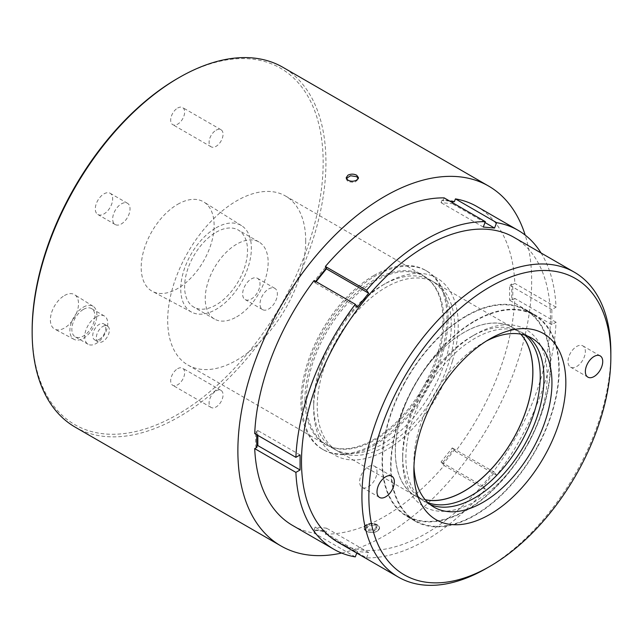 <?xml version="1.0" encoding="UTF-8"?>
<svg xmlns="http://www.w3.org/2000/svg" width="643" height="643" viewBox="0 0 643 643"><rect width="100%" height="100%" fill="white"/><g stroke="black" fill="none" stroke-linecap="round" stroke-linejoin="round"><path stroke-width="0.48" stroke-dasharray="3.21 2.41" d="M452.495 360.836A102.205 59.003 120 0 0 385.953 283.233A102.205 59.003 120 0 0 319.418 372.53A102.205 59.003 120 0 0 313.688 408.401A102.205 59.003 120 0 0 371.566 456.763A102.205 59.003 120 0 0 452.495 360.836M445.824 359.107A97.294 56.174 120 0 0 431.123 280.42A97.294 56.174 120 0 0 382.481 285.235A97.294 56.174 120 0 0 319.145 370.239A97.294 56.174 120 0 0 313.688 404.391A97.294 56.174 120 0 0 333.838 448.935A97.294 56.174 120 0 0 445.824 359.107M438.462 354.856A97.294 56.174 120 0 0 423.761 276.168A97.294 56.174 120 0 0 311.783 365.996A97.294 56.174 120 0 0 326.475 444.683A97.294 56.174 120 0 0 438.462 354.856M528.602 442.939A102.205 59.003 -60 0 1 449.007 510.912A102.205 59.003 -60 0 1 402.655 459.769A102.205 59.003 -60 0 1 421.253 393.154A102.205 59.003 -60 0 1 474.928 334.601A102.205 59.003 -60 0 1 540.956 346.006A102.205 59.003 -60 0 1 528.602 442.939M524.841 335.116A97.294 56.174 120 0 0 520.099 331.788A97.294 56.174 120 0 0 471.456 336.602A97.294 56.174 120 0 0 420.361 392.351A97.294 56.174 120 0 0 402.655 455.758A97.294 56.174 120 0 0 422.805 500.302A97.294 56.174 120 0 0 428.061 502.738M425.248 499.78A97.294 56.174 -60 0 1 415.442 496.05A97.294 56.174 -60 0 1 412.999 388.099A97.294 56.174 -60 0 1 512.736 327.536A97.294 56.174 -60 0 1 520.87 334.159M520.717 334.127A97.189 56.118 120 0 0 512.688 327.625A97.189 56.118 120 0 0 404.375 406.979A97.189 56.118 120 0 0 415.499 495.962A97.189 56.118 120 0 0 425.144 499.667M445.671 371.493A97.189 56.118 120 0 0 434.547 282.51A97.189 56.118 120 0 0 326.242 361.872A97.189 56.118 120 0 0 337.358 450.856A97.189 56.118 120 0 0 445.671 371.493M377.055 526.754L374.628 523.997L369.315 523.9L366.446 526.456L368.873 529.157L374.186 529.35L377.055 526.754L377.055 528.321L374.186 530.901L368.873 530.756L366.446 528.032L369.315 525.452L374.628 525.596L377.055 528.321M375.809 524.535A7.507 4.332 180 0 1 377.055 531.239A7.507 4.332 180 0 1 367.692 531.817A7.507 4.332 180 0 1 366.446 531.239A7.507 4.332 180 0 1 365.907 525.46A7.507 4.332 180 0 1 375.809 524.535M377.272 524.736A7.812 4.509 0 0 0 375.978 524.133A7.812 4.509 0 0 0 368.013 523.973A7.812 4.509 0 0 0 363.938 527.927A7.812 4.509 0 0 0 366.229 531.118L366.229 531.118A7.812 4.509 0 0 0 367.531 531.721A7.812 4.509 0 0 0 377.272 531.118A7.812 4.509 0 0 0 379.563 527.927A7.812 4.509 0 0 0 377.272 524.736M576.675 366.518A12.281 7.089 120 0 0 584.696 355.7A12.281 7.089 120 0 0 582.815 345.862A12.281 7.089 120 0 0 576.675 346.473A12.281 7.089 120 0 0 568.653 357.291A12.281 7.089 120 0 0 570.542 367.129A12.281 7.089 120 0 0 576.675 366.518M368.31 486.823A12.281 7.089 120 0 0 376.332 475.997A12.281 7.089 120 0 0 374.451 466.159A12.281 7.089 120 0 0 368.31 466.77A12.281 7.089 120 0 0 360.289 477.588A12.281 7.089 120 0 0 362.17 487.426A12.281 7.089 120 0 0 368.31 486.823M486.301 341.079A97.632 56.367 120 0 0 482.917 342.944L489.853 338.933L482.909 342.944A97.632 56.367 120 0 0 413.875 462.518A97.632 56.367 120 0 0 413.955 466.384M430.263 504.626A97.632 56.367 -60 0 1 426.108 502.601A97.632 56.367 -60 0 1 411.142 424.364A97.632 56.367 -60 0 1 474.928 338.331A97.632 56.367 -60 0 1 523.74 333.492A97.632 56.367 -60 0 1 527.573 336.08M513.966 237.339A176.021 101.626 -60 0 1 540.948 378.389A176.021 101.626 -60 0 1 425.963 533.497A176.021 101.626 -60 0 1 337.953 542.218M541.06 252.988A184.171 106.328 -60 0 1 556.026 307.169L551.847 309.58L551.847 324.619L556.026 322.207A184.171 106.328 -60 0 1 496.629 475.281L494.539 472.308L483.263 486.341L485.352 489.315A184.171 106.328 -60 0 1 425.963 540.152A184.171 106.328 -60 0 1 366.566 557.891L325.382 534.116L326.475 531.295L325.422 530.684A181.077 104.544 -60 0 1 314.138 529.679L315.199 530.282A181.077 104.544 120 0 0 326.475 531.295M485.352 489.315L444.168 465.532A184.171 106.328 -60 0 1 384.771 516.377A184.171 106.328 -60 0 1 325.382 534.116M304.935 399.584A97.583 56.343 120 0 0 325.149 444.257A97.583 56.343 120 0 0 400.348 418.111A97.583 56.343 120 0 0 442.939 319.909A97.583 56.343 120 0 0 422.732 275.228A97.583 56.343 120 0 0 347.533 301.374A97.583 56.343 120 0 0 304.935 399.584M305.698 240.667A97.583 56.343 -60 0 1 263.1 338.877A97.583 56.343 -60 0 1 187.901 365.023A97.583 56.343 -60 0 1 167.694 320.343A97.583 56.343 -60 0 1 210.285 222.14A97.583 56.343 -60 0 1 285.484 195.994A97.583 56.343 -60 0 1 305.698 240.667M103.989 193.864A12.281 7.089 -60 0 1 110.13 193.254A12.281 7.089 -60 0 1 112.011 203.092A12.281 7.089 -60 0 1 103.989 213.918A12.281 7.089 -60 0 1 97.849 214.521A12.281 7.089 -60 0 1 95.968 204.683A12.281 7.089 -60 0 1 103.989 193.864M121.35 203.887A12.281 7.089 -60 0 1 127.491 203.284A12.281 7.089 -60 0 1 129.372 213.122A12.281 7.089 -60 0 1 121.35 223.941A12.281 7.089 -60 0 1 115.218 224.544A12.281 7.089 -60 0 1 113.337 214.706A12.281 7.089 -60 0 1 121.35 203.887M251.325 278.933A12.281 7.089 -60 0 1 257.465 278.323A12.281 7.089 -60 0 1 259.346 288.16A12.281 7.089 -60 0 1 251.325 298.979A12.281 7.089 -60 0 1 245.184 299.59A12.281 7.089 -60 0 1 243.303 289.752A12.281 7.089 -60 0 1 251.325 278.933M268.694 288.956A12.281 7.089 -60 0 1 274.826 288.345A12.281 7.089 -60 0 1 276.715 298.183A12.281 7.089 -60 0 1 268.694 309.002A12.281 7.089 -60 0 1 262.553 309.613A12.281 7.089 -60 0 1 260.672 299.775A12.281 7.089 -60 0 1 268.694 288.956M177.661 78.406A205.776 118.81 -60 0 1 323.164 162.414A205.776 118.81 -60 0 1 177.661 414.446A205.776 118.81 -60 0 1 32.15 330.43M75.175 427.137A207.745 119.944 120 0 0 179.051 416.849A207.745 119.944 120 0 0 314.765 233.779A207.745 119.944 120 0 0 282.92 67.314M64.445 295.547A19.893 11.486 -60 0 1 74.604 294.687A19.893 11.486 -60 0 1 77.385 310.69A19.893 11.486 -60 0 1 64.445 328.026A19.893 11.486 -60 0 1 54.711 329.128A19.893 11.486 -60 0 1 51.4 313.262A19.893 11.486 -60 0 1 64.445 295.547M83.381 307.129A19.089 11.019 -60 0 1 93.122 306.301A19.089 11.019 -60 0 1 95.799 321.661A19.089 11.019 -60 0 1 83.381 338.298A19.089 11.019 -60 0 1 74.041 339.359A19.089 11.019 -60 0 1 70.859 324.136A19.089 11.019 -60 0 1 83.381 307.129M83.381 309.404A16.308 9.412 -60 0 1 91.531 308.592A16.308 9.412 -60 0 1 94.031 321.661A16.308 9.412 -60 0 1 83.381 336.032A16.308 9.412 -60 0 1 75.231 336.836A16.308 9.412 -60 0 1 72.731 323.775A16.308 9.412 -60 0 1 83.381 309.404M96.233 316.822A16.308 9.412 -60 0 1 104.383 316.01A16.308 9.412 -60 0 1 106.883 329.079A16.308 9.412 -60 0 1 96.233 343.45A16.308 9.412 -60 0 1 88.075 344.254A16.308 9.412 -60 0 1 85.575 331.193A16.308 9.412 -60 0 1 96.233 316.822M99.247 339.391A9.211 5.313 120 0 0 105.259 331.282A9.211 5.313 120 0 0 103.853 323.903A9.211 5.313 120 0 0 99.247 324.353A9.211 5.313 120 0 0 93.227 332.471A9.211 5.313 120 0 0 94.642 339.85A9.211 5.313 120 0 0 99.247 339.391M216.064 232.268A44.496 25.688 -60 0 1 238.312 230.065A44.496 25.688 -60 0 1 245.136 265.72A44.496 25.688 -60 0 1 216.064 304.927A44.496 25.688 -60 0 1 193.816 307.129A44.496 25.688 -60 0 1 187 271.475A44.496 25.688 -60 0 1 216.064 232.268M236.696 316.838A44.496 25.688 120 0 0 265.76 277.631A44.496 25.688 120 0 0 258.944 241.969A44.496 25.688 120 0 0 236.696 244.179A44.496 25.688 120 0 0 207.625 283.386A44.496 25.688 120 0 0 214.449 319.041A44.496 25.688 120 0 0 236.696 316.838M177.661 204.321A51.569 29.771 -60 0 1 203.984 202.087A51.569 29.771 -60 0 1 211.193 243.584A51.569 29.771 -60 0 1 177.661 288.53A51.569 29.771 -60 0 1 152.423 291.383A51.569 29.771 -60 0 1 143.823 250.256A51.569 29.771 -60 0 1 177.661 204.321M216.064 227.823A49.937 28.831 -60 0 1 241.559 225.661A49.937 28.831 -60 0 1 248.544 265.848A49.937 28.831 -60 0 1 216.064 309.371A49.937 28.831 -60 0 1 191.63 312.144A49.937 28.831 -60 0 1 183.303 272.31A49.937 28.831 -60 0 1 216.064 227.823M366.229 531.174L363.938 528.048L366.229 524.913C369.902 523.129 373.583 523.089 377.272 524.792L379.563 528.048L377.272 531.295C373.591 532.999 369.91 532.959 366.229 531.174M341.626 553.052A207.745 119.944 120 0 0 384.771 535.619A207.745 119.944 120 0 0 525.186 235.105M346.328 178.424L346.199 179.164L348 181.704L354.687 182.411L358.481 179.164L358.336 178.424M177.661 368.688A9.87 5.699 -60 0 1 182.596 368.198A9.87 5.699 -60 0 1 184.107 376.107A9.87 5.699 -60 0 1 177.661 384.811A9.87 5.699 -60 0 1 172.726 385.294A9.87 5.699 -60 0 1 171.207 377.385A9.87 5.699 -60 0 1 177.661 368.688M216.064 390.864A9.87 5.699 -60 0 1 220.999 390.373A9.87 5.699 -60 0 1 222.518 398.282A9.87 5.699 -60 0 1 216.064 406.987A9.87 5.699 -60 0 1 211.129 407.469A9.87 5.699 -60 0 1 209.618 399.56A9.87 5.699 -60 0 1 216.064 390.864M177.661 108.04A9.87 5.699 -60 0 1 182.596 107.55A9.87 5.699 -60 0 1 184.107 115.459A9.87 5.699 -60 0 1 177.661 124.155A9.87 5.699 -60 0 1 172.726 124.646A9.87 5.699 -60 0 1 171.207 116.737A9.87 5.699 -60 0 1 177.661 108.04M216.064 130.216A9.87 5.699 -60 0 1 220.999 129.725A9.87 5.699 -60 0 1 222.518 137.634A9.87 5.699 -60 0 1 216.064 146.331A9.87 5.699 -60 0 1 211.129 146.821A9.87 5.699 -60 0 1 209.618 138.912A9.87 5.699 -60 0 1 216.064 130.216M102.856 326.443A9.211 5.313 -60 0 1 107.461 325.985A9.211 5.313 -60 0 1 108.868 333.363A9.211 5.313 -60 0 1 102.856 341.481A9.211 5.313 -60 0 1 98.25 341.931A9.211 5.313 -60 0 1 96.836 334.553A9.211 5.313 -60 0 1 102.856 326.443M373.937 275.445A103.25 59.614 -60 0 1 425.562 270.325A103.25 59.614 -60 0 1 441.387 353.063A103.25 59.614 -60 0 1 373.937 444.048A103.25 59.614 -60 0 1 322.312 449.16A103.25 59.614 -60 0 1 306.486 366.422A103.25 59.614 -60 0 1 373.937 275.445M375.118 444.731A103.25 59.614 120 0 0 442.569 353.746A103.25 59.614 120 0 0 426.743 271.008A103.25 59.614 120 0 0 375.118 276.12A103.25 59.614 120 0 0 307.667 367.105A103.25 59.614 120 0 0 323.493 449.843A103.25 59.614 120 0 0 375.118 444.731M511.595 299.083L512.648 299.686A181.077 104.544 120 0 0 512.648 284.656L511.595 284.045A181.077 104.544 -60 0 1 511.595 299.083L509.602 300.225L509.602 285.195L511.595 284.045M442.014 463.37L443.075 463.973A181.077 104.544 120 0 0 454.352 449.947L453.291 449.336A181.077 104.544 -60 0 1 442.014 463.37L441.026 461.955L452.302 447.922L453.291 449.336M256.903 447.343L255.842 446.74A181.077 104.544 -60 0 1 255.842 431.702L256.903 432.305A181.077 104.544 120 0 0 256.806 434.789M315.681 281.409A181.077 104.544 120 0 0 315.199 282.052L314.138 281.441A181.077 104.544 -60 0 1 325.422 267.416L326.475 268.027M449.714 201.082A181.077 104.544 120 0 0 443.075 200.704L442.014 200.094A181.077 104.544 -60 0 1 453.291 201.106L454.352 201.717M512.648 299.686L514.842 298.424A184.171 106.328 -60 0 1 455.445 451.507L454.352 449.947M443.075 463.973L444.168 465.532M315.199 530.282L314.106 533.111A184.171 106.328 -60 0 1 292.686 525.5M256.903 432.305L254.708 433.575M314.106 280.493L315.199 282.052M444.168 197.883L443.075 200.704M476.857 206.499A184.171 106.328 -60 0 1 514.842 283.386L512.648 284.656M314.138 529.679L315.134 527.115L326.411 528.12L325.422 530.684M256.846 446.154L255.842 446.74M255.842 431.702L257.827 430.553L257.827 435.375M316.107 281.65L315.134 282.856L314.138 281.441M325.422 267.416L326.13 268.428M452.648 202.778L452.302 203.662L441.026 202.658L442.014 200.094M453.291 201.106L453.13 201.516M551.847 324.619L509.602 300.225M551.847 309.58L509.602 285.195M483.263 486.341L441.026 461.955M494.539 472.308L452.302 447.922M366.566 557.891L368.656 552.514L357.379 551.501L315.134 527.115M368.656 552.514L326.411 528.12M300.072 454.939L257.827 430.553M357.379 307.25L315.134 282.856M485.007 222.55L452.302 203.662M483.263 227.043L441.026 202.658M355.29 556.886L314.106 533.111M556.026 322.207L514.842 298.424M496.629 475.281L455.445 451.507M556.026 307.169L514.842 283.386M357.379 551.501L356.769 553.076M610.834 354.832A176.021 101.626 -60 0 1 486.389 568.38M374.628 523.997L374.628 525.596M369.315 523.9L369.315 525.452M366.446 526.456L366.446 528.032M368.873 529.157L368.873 530.756M374.186 529.35L374.186 530.901M404.053 384.209A118.658 68.504 -60 0 1 525.693 310.344A118.658 68.504 -60 0 1 528.675 442.006A118.658 68.504 -60 0 1 407.035 515.863A118.658 68.504 -60 0 1 404.053 384.209M537.243 446.949A118.658 68.504 120 0 0 534.253 315.287A118.658 68.504 120 0 0 412.613 389.152A118.658 68.504 120 0 0 415.603 520.806A118.658 68.504 120 0 0 537.243 446.949M466.36 315.785A119.196 68.817 -60 0 1 525.958 309.878A119.196 68.817 -60 0 1 544.235 405.395A119.196 68.817 -60 0 1 466.36 510.429A119.196 68.817 -60 0 1 406.77 516.329A119.196 68.817 -60 0 1 388.493 420.819A119.196 68.817 -60 0 1 466.36 315.785M474.928 320.728A119.196 68.817 -60 0 1 534.526 314.821A119.196 68.817 -60 0 1 552.795 410.338A119.196 68.817 -60 0 1 474.928 515.373A119.196 68.817 -60 0 1 415.33 521.272A119.196 68.817 -60 0 1 397.061 425.762A119.196 68.817 -60 0 1 474.928 320.728M382.481 285.235L385.953 283.233M423.761 276.168L431.123 280.42M402.655 455.758L402.655 459.769M415.442 496.05L422.805 500.302M434.547 282.51L512.688 327.625M582.815 345.862L600.184 355.884M374.451 466.159L391.812 476.19M531.729 338.105L523.74 333.492M187.901 365.023L325.149 444.257M127.491 203.284L110.13 193.254M274.826 288.345L257.465 278.323M93.122 306.301L74.604 294.687M104.383 316.01L91.531 308.592M258.944 241.969L238.312 230.065M241.559 225.661L203.984 202.087M346.199 179.164L346.199 177.685M220.999 390.373L182.596 368.198M220.999 129.725L182.596 107.55M107.461 325.985L103.853 323.903M426.743 271.008L425.562 270.325M323.493 449.843L322.312 449.16M98.25 341.931L94.642 339.85M211.129 146.821L172.726 124.646M211.129 407.469L172.726 385.294M358.481 179.164L358.481 177.685M191.63 312.144L152.423 291.383M214.449 319.041L193.816 307.129M88.075 344.254L75.231 336.836M74.041 339.359L54.711 329.128M262.553 309.613L245.184 299.59M115.218 224.544L97.849 214.521M285.484 195.994L422.732 275.228M434.097 507.214L426.108 502.601M413.875 462.518L413.875 470.539M362.17 487.426L379.539 497.449M570.542 367.129L587.903 377.152M337.358 450.856L415.499 495.962M512.736 327.536L520.099 331.788M471.456 336.602L474.928 334.601M326.475 444.683L333.838 448.935M313.688 404.391L313.688 408.401M525.693 310.344L534.253 315.287M534.526 314.821L525.958 309.878M415.33 521.272L406.77 516.329M407.035 515.863L415.603 520.806"/><path stroke-width="0.96" d="M428.061 502.738A97.294 56.174 120 0 0 522.55 439.74A97.294 56.174 120 0 0 524.841 335.116M520.87 334.159A97.294 56.174 -60 0 1 515.188 435.488A97.294 56.174 -60 0 1 425.248 499.78M425.144 499.667A97.189 56.118 120 0 0 523.804 416.6A97.189 56.118 120 0 0 520.717 334.127M594.044 376.549A12.281 7.089 120 0 0 602.065 365.722A12.281 7.089 120 0 0 600.184 355.884A12.281 7.089 120 0 0 594.044 356.495A12.281 7.089 120 0 0 586.022 367.314A12.281 7.089 120 0 0 587.903 377.152A12.281 7.089 120 0 0 594.044 376.549M385.679 496.846A12.281 7.089 120 0 0 393.701 486.028A12.281 7.089 120 0 0 391.812 476.19A12.281 7.089 120 0 0 385.679 476.793A12.281 7.089 120 0 0 377.658 487.611A12.281 7.089 120 0 0 379.539 497.449A12.281 7.089 120 0 0 385.679 496.846M486.389 568.38L489.862 566.379A171.11 98.789 120 0 0 610.85 356.817A171.11 98.789 120 0 0 489.862 286.963A171.11 98.789 120 0 0 368.865 496.525A171.11 98.789 120 0 0 489.862 566.379L486.389 568.38A176.021 101.626 -60 0 1 398.379 577.101A176.021 101.626 -60 0 1 371.397 436.058A176.021 101.626 -60 0 1 486.389 280.943A176.021 101.626 -60 0 1 574.392 272.23A176.021 101.626 -60 0 1 610.85 352.806A176.021 101.626 -60 0 1 610.834 354.832M489.853 338.933L489.862 338.933A107.461 62.041 -60 0 1 565.84 382.802A107.461 62.041 -60 0 1 489.862 514.408A107.461 62.041 -60 0 1 413.875 470.539A107.461 62.041 -60 0 1 489.862 338.933L489.862 338.933M413.955 466.384A97.632 56.367 120 0 0 434.097 507.214A97.632 56.367 120 0 0 482.917 502.376A97.632 56.367 120 0 0 546.695 416.342A97.632 56.367 120 0 0 531.729 338.105A97.632 56.367 120 0 0 486.301 341.079M527.573 336.08A97.632 56.367 -60 0 1 537.572 415.378A97.632 56.367 -60 0 1 474.928 497.77A97.632 56.367 -60 0 1 430.263 504.626M398.379 577.101L337.953 542.218A176.021 101.626 -60 0 1 310.971 401.168A176.021 101.626 -60 0 1 425.963 246.06A176.021 101.626 -60 0 1 513.966 237.339L574.392 272.23M32.15 332.037L32.15 330.43A205.776 118.81 -60 0 1 177.653 78.406A205.776 118.81 -60 0 1 177.661 78.406L179.043 77.602A207.745 119.944 120 0 0 179.043 77.602A207.745 119.944 120 0 0 32.15 332.037A207.745 119.944 120 0 0 75.175 427.137L280.903 545.915A207.745 119.944 120 0 0 341.626 553.052M525.186 235.105A207.745 119.944 120 0 0 488.648 186.084A207.745 119.944 120 0 0 384.771 196.372A207.745 119.944 120 0 0 249.058 379.442A207.745 119.944 120 0 0 280.903 545.915M348 180.233C350.893 181.575 353.787 181.551 356.68 180.153L358.481 177.685L356.68 175.218C353.787 173.819 350.893 173.795 348 175.145L346.199 177.685L348 180.233M358.336 178.424L356.68 176.696L350.588 175.748L346.328 178.424M256.806 434.789A181.077 104.544 120 0 0 256.903 447.343L254.708 448.613A184.171 106.328 -60 0 0 292.686 525.5L333.878 549.275A184.171 106.328 -60 0 1 295.893 472.388L254.708 448.613M295.893 472.388L300.072 469.977L300.072 454.939L295.893 457.35A184.171 106.328 -60 0 1 355.29 304.276L357.379 307.25L368.656 293.216L366.566 290.242L325.382 266.467L326.475 268.027A181.077 104.544 120 0 0 315.681 281.409M366.566 290.242A184.171 106.328 -60 0 1 485.352 221.666L483.263 227.043L494.539 228.056L496.629 222.671L455.445 198.888L454.352 201.717A181.077 104.544 120 0 0 449.714 201.082M295.893 457.35L254.708 433.575A184.171 106.328 -60 0 1 314.106 280.493L355.29 304.276M325.382 266.467A184.171 106.328 -60 0 1 444.168 197.883L485.352 221.666M455.445 198.888A184.171 106.328 -60 0 1 476.857 206.499L518.049 230.282A184.171 106.328 -60 0 1 541.06 252.988M257.827 435.375L257.827 445.591L256.846 446.154M326.13 268.428L326.411 268.83L316.107 281.65M453.13 201.516L452.648 202.778M488.648 186.084L282.92 67.314A207.745 119.944 120 0 0 179.051 77.602L177.653 78.406M300.072 469.977L257.827 445.591M368.656 293.216L326.411 268.83M494.539 228.056L485.007 222.55M356.769 553.076L355.29 556.886A184.171 106.328 -60 0 1 333.878 549.275M496.629 222.671A184.171 106.328 -60 0 1 518.049 230.282M610.85 356.817L610.85 352.806"/></g></svg>
